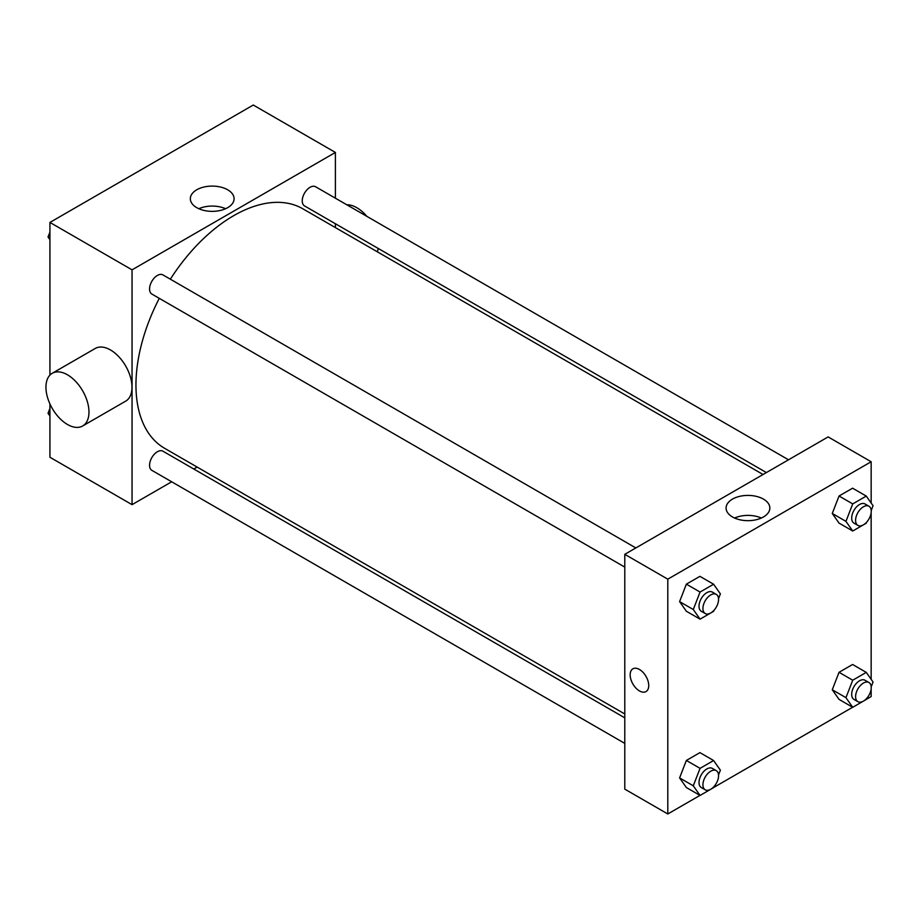 <?xml version="1.0" encoding="UTF-8"?>
<svg xmlns="http://www.w3.org/2000/svg" width="919" height="919" viewBox="0 0 919 919"><rect width="100%" height="100%" fill="white"/><g stroke="black" fill="none" stroke-linecap="round" stroke-linejoin="round"><path stroke-width="1.38" d="M171.669 481.786L132.049 504.657L49.925 457.248L49.925 403.889M49.925 375.124L49.925 222.432L253.276 105.03L335.401 152.439L335.401 198.194M197.137 467.082L193.794 469.012M159.286 298.342A138.264 79.827 120 0 0 135.955 384.992A138.264 79.827 120 0 0 164.593 448.288L624.782 713.983M763.046 474.503L302.856 208.808A138.264 79.827 120 0 0 170.348 279.181M335.401 223.731L335.401 227.602M132.049 504.657L132.049 269.841L335.401 152.439M788.513 459.799L315.585 186.752A11.062 6.387 120 0 0 307.061 189.716A11.062 6.387 120 0 0 302.236 200.847A11.062 6.387 120 0 0 304.534 205.913L766.4 472.573M624.782 717.842L162.916 451.183A11.062 6.387 120 0 0 154.392 454.147A11.062 6.387 120 0 0 149.567 465.278A11.062 6.387 120 0 0 151.853 470.344L624.782 743.391M624.782 567.103L151.853 294.057A11.062 6.387 -60 0 1 151.853 281.283A11.062 6.387 -60 0 1 162.916 274.896L635.845 547.942M132.049 269.841L49.925 222.432M196.746 207.66A21.872 12.625 180 0 1 190.336 198.722A21.872 12.625 180 0 1 212.22 186.097A21.872 12.625 180 0 1 234.092 198.722A21.872 12.625 180 0 1 220.583 210.394A21.872 12.625 180 0 1 196.746 207.66M52.245 373.286L95.266 348.45A30.419 17.564 60 0 1 118.712 356.606A30.419 17.564 60 0 1 131.98 387.209A30.419 17.564 60 0 1 125.685 401.143L82.664 425.979A30.419 17.564 60 0 1 52.245 408.415A30.419 17.564 60 0 1 52.245 373.286A30.419 17.564 60 0 1 75.691 381.442A30.419 17.564 60 0 1 88.971 412.045A30.419 17.564 60 0 1 82.664 425.979M377.376 251.829A30.419 17.564 -120 0 0 378.134 248.406M366.853 216.344A30.419 17.564 -120 0 0 346.842 204.799M198.826 208.716A21.872 12.625 180 0 1 225.603 208.716M699.979 795.394L667.803 813.97L624.782 789.134L624.782 554.329L828.145 436.916L871.155 461.752L871.155 503.038M871.155 688.905L871.155 696.568L866.318 699.359M852.648 707.251L713.649 787.503M839.047 523.106L832.269 513.468L839.047 496.007L852.591 488.196L839.047 496.007L832.269 513.468L839.047 523.106L852.729 531.01L845.951 521.372L852.729 503.911L866.272 496.088L873.05 505.726L871.201 510.493M686.367 787.537L679.601 777.899L686.367 760.45L699.922 752.627L686.367 760.45L679.601 777.899L686.367 787.537L700.06 795.44L693.282 785.802L700.06 768.353L713.604 760.53L720.381 770.168L718.532 774.924M871.155 512.607L871.155 679.325M667.803 813.97L667.803 579.165L871.155 461.752M839.047 699.393L832.269 689.755L839.047 672.306L852.591 664.483L839.047 672.306L832.269 689.755L839.047 699.393L852.729 707.297L845.951 697.659L852.729 680.209L866.272 672.386L873.05 682.024L871.201 686.78M686.367 611.25L679.601 601.612L686.367 584.151L699.922 576.339L686.367 584.151L679.601 601.612L686.367 611.25L700.06 619.153L693.282 609.515L700.06 592.054L713.604 584.231L720.381 593.869L718.532 598.637M667.803 579.165L624.782 554.329M732.5 516.972A21.872 12.625 180 0 1 726.09 508.046A21.872 12.625 180 0 1 747.974 495.41A21.872 12.625 180 0 1 769.846 508.046A21.872 12.625 180 0 1 756.348 519.706A21.872 12.625 180 0 1 732.5 516.972M648.734 685.563A13.13 7.582 60 0 1 646.023 691.57A13.13 7.582 60 0 1 632.881 683.989A13.13 7.582 60 0 1 632.881 668.825A13.13 7.582 60 0 1 643.001 672.34A13.13 7.582 60 0 1 648.734 685.563M646.023 691.57A13.13 7.582 60 0 1 632.881 683.989A13.13 7.582 60 0 1 632.881 668.825M734.58 518.029A21.872 12.625 180 0 1 761.357 518.029M714.017 610.262L713.604 611.33L700.06 619.153M716.269 594.375L712.363 592.112A11.062 6.387 120 0 0 703.839 595.075A11.062 6.387 120 0 0 699.014 606.207A11.062 6.387 120 0 0 701.3 611.273L705.218 613.536A11.062 6.387 120 0 0 716.269 607.149A11.062 6.387 120 0 0 716.269 594.375A11.062 6.387 120 0 0 707.745 597.339A11.062 6.387 120 0 0 702.92 608.47A11.062 6.387 120 0 0 705.218 613.536M693.282 609.515L679.601 601.612M700.06 592.054L686.367 584.151M713.604 584.231L699.922 576.339M866.697 522.118L866.272 523.187L852.729 531.01M868.949 506.231L865.032 503.968A11.062 6.387 120 0 0 856.508 506.932A11.062 6.387 120 0 0 851.683 518.063A11.062 6.387 120 0 0 853.969 523.129L857.886 525.392A11.062 6.387 120 0 0 868.949 519.005A11.062 6.387 120 0 0 868.949 506.231A11.062 6.387 120 0 0 860.425 509.195A11.062 6.387 120 0 0 855.589 520.326A11.062 6.387 120 0 0 857.886 525.392M845.951 521.372L832.269 513.468M852.729 503.911L839.047 496.007M866.272 496.088L852.591 488.196M714.017 786.549L713.604 787.617L700.06 795.44M716.269 770.662L712.363 768.41A11.062 6.387 120 0 0 703.839 771.374A11.062 6.387 120 0 0 699.014 782.506A11.062 6.387 120 0 0 701.3 787.56L705.218 789.823A11.062 6.387 120 0 0 716.269 783.436A11.062 6.387 120 0 0 716.269 770.662A11.062 6.387 120 0 0 707.745 773.626A11.062 6.387 120 0 0 702.92 784.757A11.062 6.387 120 0 0 705.218 789.823M693.282 785.802L679.601 777.899M700.06 768.353L686.367 760.45M713.604 760.53L699.922 752.627M866.697 698.406L866.272 699.474L852.729 707.297M868.949 682.518L865.032 680.267A11.062 6.387 120 0 0 856.508 683.219A11.062 6.387 120 0 0 851.683 694.35A11.062 6.387 120 0 0 853.969 699.416L857.886 701.679A11.062 6.387 120 0 0 868.949 695.292A11.062 6.387 120 0 0 868.949 682.518A11.062 6.387 120 0 0 860.425 685.482A11.062 6.387 120 0 0 855.589 696.613A11.062 6.387 120 0 0 857.886 701.679M845.951 697.659L832.269 689.755M852.729 680.209L839.047 672.306M866.272 672.386L852.591 664.483M49.925 239.675L48.029 236.976L49.925 232.105M54.761 219.641L68.431 211.749M49.925 238.078L48.029 236.976M207.43 131.497L221.1 123.605M49.925 415.962L48.029 413.274L49.925 408.392M49.925 414.366L48.029 413.274"/></g></svg>
